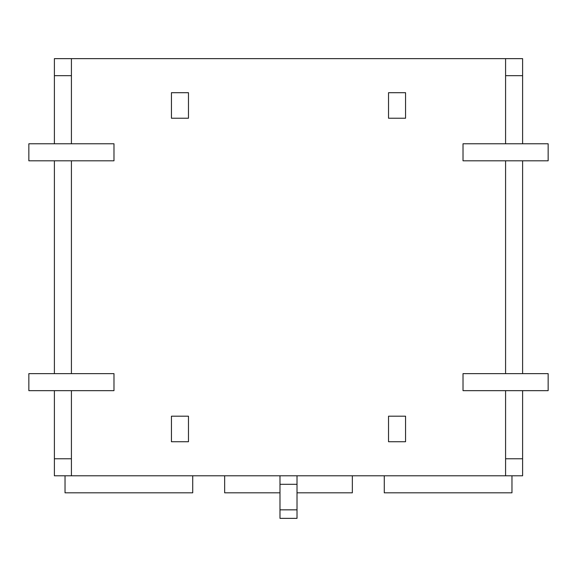 <?xml version="1.0" encoding="UTF-8"?>
<svg xmlns="http://www.w3.org/2000/svg" width="577" height="577" viewBox="0 0 577 577"><rect width="100%" height="100%" fill="white"/><g stroke="black" fill="none" stroke-linecap="round" stroke-linejoin="round"><path stroke-width="0.87" d="M54.389 390.658L54.389 458.765L71.418 458.765L71.418 390.658L71.418 475.787L71.418 458.765L54.389 458.765L54.389 475.787L505.582 475.787L505.582 390.658L505.582 475.787L522.611 475.787L522.611 458.765L505.582 458.765L522.611 458.765L522.611 390.658M54.389 143.774L54.389 75.674L71.418 75.674L71.418 58.645L71.418 143.774L71.418 75.674L54.389 75.674L54.389 58.645L505.582 58.645L505.582 75.674L522.611 75.674L505.582 75.674L505.582 143.774L505.582 58.645L522.611 58.645L522.611 143.774M522.611 160.803L522.611 373.629M505.582 373.629L505.582 160.803L505.582 373.629M54.389 373.629L54.389 160.803M71.418 160.803L71.418 373.629L71.418 160.803M463.021 373.629L463.021 390.658L548.15 390.658L548.15 373.629L463.021 373.629M463.021 143.774L463.021 160.803L548.15 160.803L548.15 143.774L463.021 143.774M113.979 390.658L113.979 373.629L28.85 373.629L28.85 390.658L113.979 390.658M113.979 160.803L113.979 143.774L28.85 143.774L28.85 160.803L113.979 160.803M224.655 475.787L224.655 492.816L279.989 492.816M297.011 492.816L352.345 492.816L352.345 475.787M65.028 475.787L65.028 492.816L192.725 492.816L192.725 475.787M384.275 475.787L384.275 492.816L511.972 492.816L511.972 475.787M297.011 518.355L279.989 518.355L297.011 518.355L297.011 475.787M279.989 518.355L279.989 475.787M388.53 416.197L405.559 416.197L405.559 441.737L388.53 441.737L405.559 441.737L405.559 416.197L388.53 416.197L388.53 441.737L388.53 416.197M171.441 416.197L188.47 416.197L188.47 441.737L171.441 441.737L188.47 441.737L188.47 416.197L171.441 416.197L171.441 441.737L171.441 416.197M405.559 118.235L388.53 118.235L388.53 92.695L405.559 92.695L405.559 118.235M171.441 118.235L171.441 92.695L188.47 92.695L188.47 118.235L171.441 118.235M297.011 484.305L279.989 484.305M297.011 509.844L279.989 509.844"/></g></svg>
